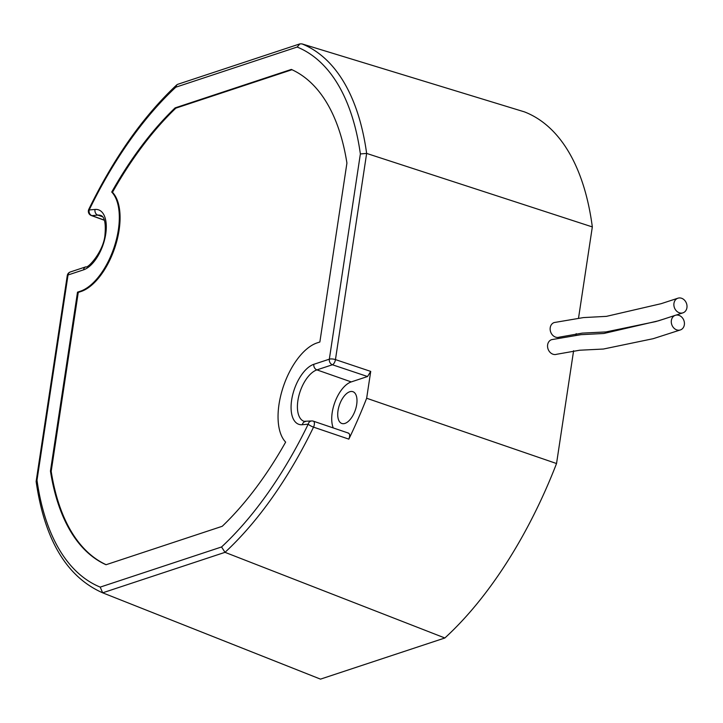 <?xml version="1.0" encoding="UTF-8"?>
<svg xmlns="http://www.w3.org/2000/svg" width="723" height="723" viewBox="0 0 723 723"><rect width="100%" height="100%" fill="white"/><g stroke="black" fill="none" stroke-linecap="round" stroke-linejoin="round"><path stroke-width="1.08" d="M677.93 298.201A7.736 6.399 -110.4 0 1 684.699 300.388A7.736 6.399 -110.4 0 1 686.85 308.134A7.736 6.399 -110.4 0 1 682.964 312.833A7.736 6.399 -110.4 0 1 676.186 310.655A7.736 6.399 -110.4 0 1 674.035 302.901A7.736 6.399 -110.4 0 1 677.93 298.201L661.129 303.687L606.407 316.367L583.488 317.578L554.216 322.539A7.736 6.408 69.8 0 0 550.23 327.682A7.736 6.408 69.8 0 0 552.607 335.165A7.736 6.408 69.8 0 0 559.231 337.171L582.304 333.113L605.964 331.929L655.779 321.581L664.681 318.816M675.345 315.309L658.536 320.795L603.822 333.484L580.894 334.686L551.631 339.647A7.736 6.408 69.8 0 0 547.636 344.799A7.736 6.408 69.8 0 0 550.022 352.282A7.736 6.408 69.8 0 0 556.638 354.279L579.719 350.221L603.38 349.037L653.194 338.689L680.37 329.941A7.736 6.399 -110.4 0 1 673.601 327.763A7.736 6.399 -110.4 0 1 671.45 320.018A7.736 6.399 -110.4 0 1 675.345 315.309A7.736 6.399 -110.4 0 1 682.114 317.496A7.736 6.399 -110.4 0 1 684.265 325.242A7.736 6.399 -110.4 0 1 680.37 329.941M344.961 423.407A16.837 8.342 -70.7 0 0 356.087 407.492A16.837 8.342 -70.7 0 0 352.996 391.721A16.837 8.342 -70.7 0 0 349.751 391.749A16.837 8.342 -70.7 0 0 338.581 407.826A16.837 8.342 -70.7 0 0 341.862 423.488A16.837 8.342 -70.7 0 0 344.961 423.407M348.097 433.095C349.923 433.565 350.167 435.58 348.838 439.132L313.529 427.139A4.546 2.106 -71.2 0 0 313.393 421.184A4.546 4.546 0 0 0 311.523 420.967L304.012 421.319A27.302 13.529 -70.7 0 1 298.852 395.824A27.302 13.529 -70.7 0 1 316.918 369.887A4.546 3.696 -108.3 0 1 313.836 364.302L329.336 359.177L360.37 153.945A287.501 142.449 -70.7 0 0 297.162 47.04L175.816 87.194A287.501 142.449 -70.7 0 0 89.173 209.968L95.065 209.444A31.848 15.779 109.3 0 1 105.359 236.231A31.848 15.779 109.3 0 1 83.534 269.851L68.034 274.984L37 480.208L36.15 481.645C44.609 539.936 66.778 576.99 102.648 592.815L320.506 679.132L444.871 637.984A301.428 149.345 -70.7 0 0 556.538 463.533L573.601 350.745M37 480.208A287.501 142.449 -70.7 0 0 100.208 587.112L221.554 546.968L225.007 552.336L444.871 637.984M348.838 439.132A293.52 145.422 -70.7 0 0 366.651 398.246L556.538 463.533M301.907 43.868A292.047 144.699 109.3 0 1 366.642 153.421L592.327 226.923A301.428 149.345 -70.7 0 0 524.437 111.875L301.907 43.868L299.882 43.895L297.162 47.04M366.651 398.246L370.718 371.405L367.546 376.52L351.233 381.916A27.302 13.529 -70.7 0 0 335.255 401.292A27.302 13.529 -70.7 0 0 333.267 427.944M575.978 335.029L576.186 333.637M578.563 317.921L592.327 226.923M187.51 626.443L319.991 678.933A301.428 149.345 -70.7 0 0 320.506 679.132M285.648 442.105A54.596 27.049 109.3 0 1 282.729 388.459A54.596 27.049 109.3 0 1 317.072 342.919L319.864 341.997L346.923 163.082A264.6 131.098 -70.7 0 0 291.342 69.426L175.12 107.881A264.6 131.098 -70.7 0 0 111.722 192.047A54.596 27.049 109.3 0 1 114.641 245.703A54.596 27.049 109.3 0 1 80.298 291.242L77.506 292.164L50.447 471.071A264.6 131.098 -70.7 0 0 106.028 564.735L222.25 526.281A264.6 131.098 -70.7 0 0 285.648 442.105M291.984 69.715L175.87 108.143A264.6 131.098 -70.7 0 0 112.472 192.309A54.596 27.049 109.3 0 1 115.391 245.965A54.596 27.049 109.3 0 1 81.039 291.505L78.256 292.426L51.197 471.333L50.447 471.071M51.197 471.333A264.6 131.098 -70.7 0 0 106.127 564.699M78.256 292.426L77.506 292.164M112.472 192.309L111.722 192.047M175.87 108.143L175.12 107.881M104.41 220.28L91.351 215.553A4.546 2.404 -70.1 0 0 91.902 215.626L104.365 220.135M91.351 215.553A4.546 4.546 0 0 1 88.812 209.29A4.546 0.895 25.9 0 0 89.173 209.968A4.546 3.859 -95.1 0 0 91.902 215.626L97.795 215.102A4.546 3.859 -95.1 0 1 95.065 209.444M299.882 43.886L177.695 84.32L176.774 84.862L175.816 87.194M100.208 587.112L102.666 592.815L225.007 552.336A292.047 144.699 109.3 0 0 313.529 427.139A4.546 0.895 25.9 0 1 308.197 424.184L302.304 424.717A31.848 15.779 109.3 0 1 292.011 397.93A31.848 15.779 109.3 0 1 313.836 364.302M367.546 376.52L332.417 364.763A4.546 2.124 -71.5 0 0 335.454 359.602L366.642 153.421L360.37 153.945M351.233 381.916L316.918 369.887L332.417 364.763A4.546 3.696 -108.3 0 1 329.336 359.177A4.546 1.41 -171.4 0 1 335.454 359.602L370.718 371.405M221.554 546.968A287.501 142.449 -70.7 0 0 308.197 424.184A4.546 3.859 -95.1 0 1 311.523 420.967M102.621 216.792L97.795 215.102A27.302 13.529 -70.7 0 1 100.822 215.454C101.618 215.797 106.453 216.792 105.025 234.234C104.094 250.962 87.817 268.757 85.829 266.841L70.339 271.965A4.546 4.546 0 0 0 67.266 275.608L36.15 481.337M81.039 291.505L80.298 291.242M83.534 269.851A4.546 3.696 -108.3 0 1 85.829 266.841M67.266 275.608A4.546 1.41 -171.4 0 1 68.034 274.984A4.546 3.696 -108.3 0 1 70.339 271.965M302.304 424.717A4.546 3.859 -95.1 0 1 305.63 421.491M88.812 209.29C114.026 157.668 143.344 116.186 176.774 84.862M348.594 433.149L313.393 421.184M675.96 315.147L682.964 312.833"/></g></svg>
